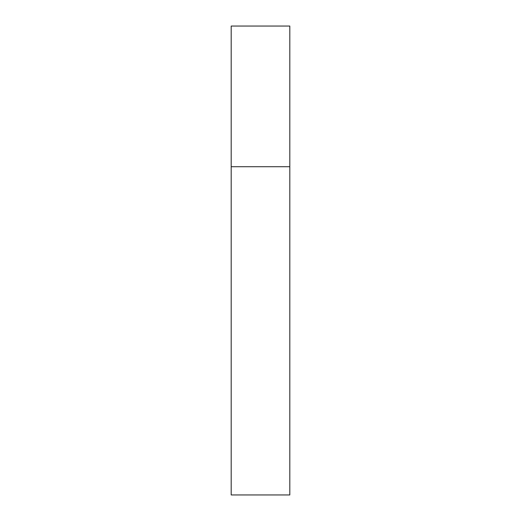 <?xml version="1.0" encoding="UTF-8"?>
<svg xmlns="http://www.w3.org/2000/svg" width="521" height="521" viewBox="0 0 521 521"><rect width="100%" height="100%" fill="white"/><g stroke="black" fill="none" stroke-linecap="round" stroke-linejoin="round"><path stroke-width="0.78" d="M231.194 166.72L289.806 166.72L289.806 26.05L231.194 26.05L231.194 494.95L289.806 494.95L289.806 166.72L231.194 166.72"/></g></svg>

